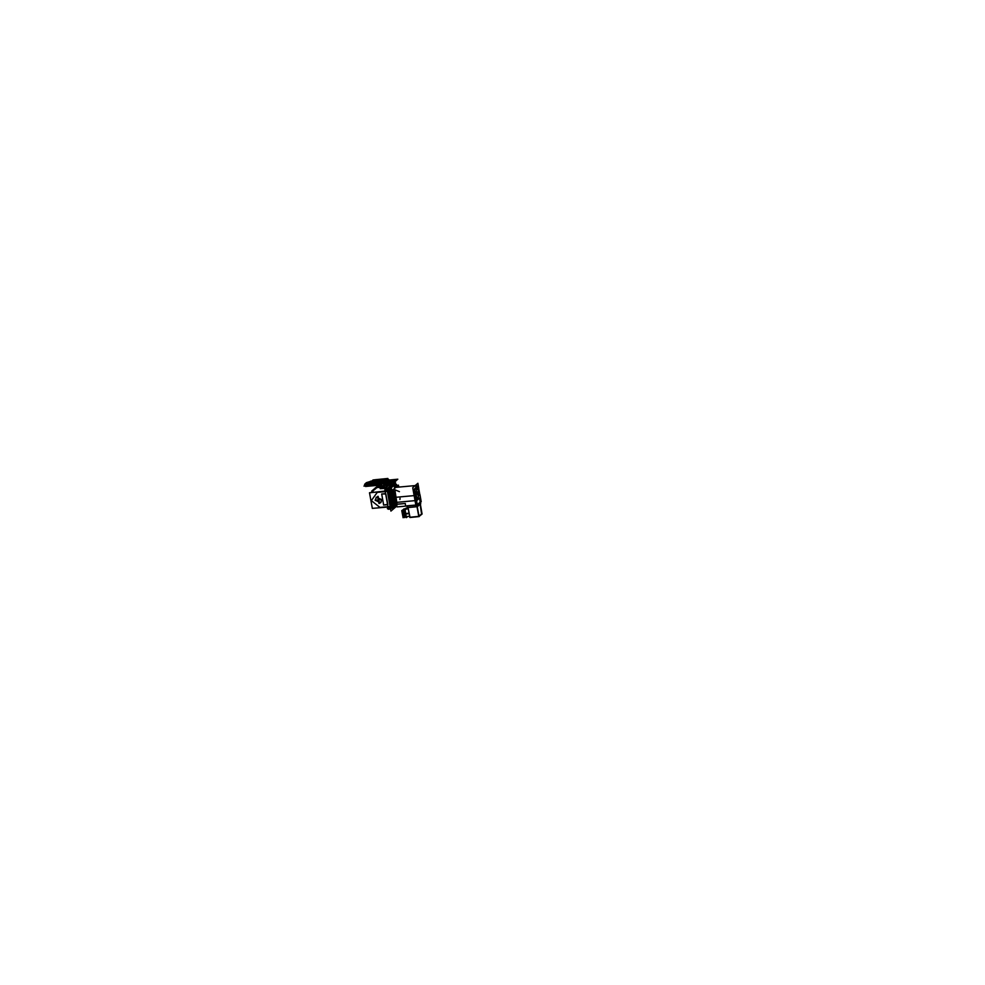 <?xml version="1.0" encoding="UTF-8"?>
<svg xmlns="http://www.w3.org/2000/svg" width="985" height="985" viewBox="0 0 985 985"><rect width="100%" height="100%" fill="white"/><g stroke="black" fill="none" stroke-linecap="round" stroke-linejoin="round"><path stroke-width="1.48" d="M388.915 485.039L383.116 485.58L384.298 484.558M389.728 484.965L391.71 483.241M390.897 483.315L389.481 483.45M390.86 483.352L384.482 484.534L388.952 485.002L386.354 485.248M389.641 484.94L391.55 483.29M389.715 485.051L390.109 487.292M396.943 505.871L390.934 511.067L386.563 487.058L394.456 480.237L394.973 483.093M393.865 507.928L395.748 506.29L393.914 507.989M391.981 485.531L391.587 483.376M389.629 485.026L389.949 487.427L392.104 485.568L389.949 487.427L392.104 485.568L389.949 487.427L389.629 485.026L390.035 487.23M388.927 488.695L388.57 491.687M388.09 491.022L388.447 491.847M388.041 490.899L390.676 506.721L372.379 508.432L369.535 492.796L387.831 491.084M387.536 491.416L390.269 506.45M390.799 505.945L390.639 505.071M390.996 504.825L391.796 506.635L391.156 505.465L391.968 505.416L391.168 505.502M386.748 488.055L384.827 489.705L388.287 508.752L390.208 507.09L388.287 508.752L384.827 489.705L388.287 508.752L390.208 507.09L388.287 508.752L384.827 489.705L388.287 508.752L390.208 507.09L388.287 508.752L384.827 489.705L386.748 488.055M387.794 504.542L385.886 494.051M377.255 492.377L387.364 491.441L377.255 492.377L387.364 491.441L377.255 492.377L371.308 500.577L379.988 507.41L390.097 506.475L379.988 507.41L390.097 506.475L379.988 507.41L371.308 500.577L377.255 492.377L371.308 500.577L379.988 507.41L371.308 500.577L377.255 492.377L371.308 500.577L379.988 507.41M387.499 504.689L383.645 505.046L381.626 493.99L385.874 493.928L387.758 504.332L383.645 505.046L381.626 493.99L385.874 493.928L387.758 504.332L383.645 505.046L381.626 493.99L385.874 493.928L387.758 504.332L383.645 505.046L381.626 493.99L385.874 493.928L387.758 504.332M379.188 503.409L377.908 496.403L379.188 503.409M385.541 493.633L381.872 493.965M373.918 490.074L375.814 487.723L373.918 490.074L375.814 487.723L381.047 487.243M376.135 487.71L374.349 489.705M377.156 486.479L378.511 486.097M378.782 487.452L378.535 486.097L384.125 485.58M384.175 485.864L383.313 486.073L384.162 485.851M377.267 486.639L377.969 486.578M378.609 486.516L384.199 485.987M382.993 486.541L384.088 486.307M390.392 487.058L392.165 485.519M380.456 488.535L386.428 488.326L380.148 488.646L386.428 488.314L385.566 487.772M380.075 488.523L386.071 487.784M380.148 488.646L386.428 488.314L380.148 488.646L386.551 488.166L386.021 485.31M380.407 488.092L380.863 487.378M381.392 487.058L380.062 488.535L381.417 488.412M380.949 487.341L380.493 488.08M380.776 487.083L382.377 486.27L380.776 487.083M370.151 492.734L387.228 490.727M388.373 490.616L391.217 506.253M391.735 504.185L390.959 504.862M391.045 504.788L391.981 505.477M391.821 506.61L391.131 505.514L391.759 506.635M390.011 507.263L390.429 508.346L388.718 508.371M390.269 508.309L388.792 508.309L390.269 508.309L390.072 507.201L390.269 508.309M388.989 508.137L390.282 508.358M390.011 508.408L388.509 508.555M388.25 508.58L387.314 508.666L388.139 507.952M393.926 508.051L395.908 506.327M378.535 486.085L376.738 487.637M372.896 490.961L373.093 492.044M377.674 496.403L378.966 503.458M379.397 503.421L378.117 496.366M395.699 505.625L395.835 506.339M393.754 507.312L393.889 508.026L395.736 506.376M380.998 488.031L380.308 488.092L380.998 488.031M386.428 488.166L380.469 488.622L386.428 488.314M380.973 488.031L381.749 486.972M382.389 486.602L383.99 486.442M375.704 487.735L377.23 486.418L377.353 487.107M374.115 489.114L371.702 491.195L371.874 492.155M376.073 487.698L374.288 489.767L376.59 487.76M389.284 490.678L388.496 490.764L389.063 494.396L389.863 493.842M386.588 489.04L386.206 490.825M386.502 489.114L386.255 490.813L386.933 489.077M388.73 488.892L388.509 490.862L389.309 490.789M388.669 488.917L388.459 490.825L388.669 488.917M389.272 491.232L388.595 491.823M392.067 485.605L391.648 483.376M384.519 484.743L388.952 485.002M386.613 488.166L386.095 485.346L386.613 488.166L386.095 485.346L385.086 485.396L388.841 485.1L385.086 485.396L386.095 485.346L386.563 487.932M386.588 487.046L386.268 485.285M386.526 488.228L381.01 488.067M381.06 488.018L383.633 487.87L381.06 488.018L382.094 486.935L381.06 488.018L382.094 486.935L381.06 488.018L383.633 487.87L381.109 487.772M385.652 487.821L380.604 488.289L382.279 486.602M384.335 486.762L384.95 487.637M384.347 486.824L385.812 487.698L384.372 486.947L384.101 485.482M387.277 490.973L376.27 492.168M377.058 492.401L387.425 491.429M376.233 492.168L377.575 491.872M377.464 491.958L376.529 492.143M390.503 506.487L380.099 507.398M384.187 485.913L383.571 486.048M383.559 505.059L387.253 504.714M375.187 500.023L380.826 502.596L381.761 499.407M381.835 499.838L376.221 497.253L375.26 500.208L380.481 502.842M380.85 502.572L381.835 499.592L376.233 497.228L375.273 500.454M390.552 508.974L388.164 509.22L390.54 508.925L388.841 508.519M388.964 508.802L390.54 508.925L388.94 508.506M388.89 508.74L390.54 508.937M389.764 508.432L390.442 508.408M390.146 482.748L388.521 484.164L383.694 484.608L385.32 483.204L390.146 482.748M384.519 483.98L389.247 483.463L384.606 483.894M388.238 483.561L385.861 484.066L388.238 483.561L386.625 483.401M389.543 483.832L384.679 484.903M384.556 483.93L389.186 483.5M389.506 483.61L388.595 484.903L383.965 485.334L389.334 483.45M387.29 484.275L385.135 484.472M389.284 483.413L384.47 484.041M387.216 484.275L385.197 484.472L387.216 484.275M387.105 484.288L385.27 484.46M389.543 483.918L384.618 484.521M389.321 484.201L384.741 484.928L389.284 484.238M389.469 484.004L384.507 484.682M384.606 484.854L389.42 484.054L389.444 483.364M388.25 483.549L385.615 483.795M385.591 483.807L386.662 483.389M392.51 508.395L388.866 488.363L395.441 482.675L395.761 484.398L395.441 482.675L388.866 488.363L395.441 482.675L395.761 484.398L395.441 482.675L388.866 488.363L392.51 508.395L396.105 505.28L392.51 508.395L388.866 488.363L392.51 508.395L396.105 505.28L392.51 508.395M392.301 503.63L392.806 502.547M392.67 503.458L393.015 499.974L391.882 493.768L393.003 499.961L393.741 499.358L392.756 494.495M393.963 499.567L393.003 499.986L393.963 499.567L392.769 493.977L391.87 493.756L392.941 493.891L393.692 499.333L392.904 493.694L391.882 493.731L390.195 491.146M390.405 494.113L391.87 502.215M395.982 504.899L394.923 505.514M392.412 490.776L393.286 489.754L392.412 490.776M394.517 487.538L394.603 485.396M394.529 487.612L394.394 485.186L394.505 487.637M393.865 485.543L391.082 487.87L393.754 485.691M392.683 503.446L394.887 499.457L392.806 502.645M392.042 502.202L392.633 505.416M390.54 502.448L391.402 502.325L390.565 502.412L390.971 504.64L390.503 502.153L390.971 504.64L390.503 502.153L391.353 502.067L390.466 502.128M392.301 505.391L392.904 506.265L392.658 504.874M392.35 504.542L392.892 506.179M392.461 504.529L392.744 505.243M392.966 503.446L392.658 504.529M393.175 503.31L392.867 505.367L393.741 506.401L392.867 505.367L393.618 505.305L393.569 502.732M393.212 502.99L392.683 504.825M392.867 505.834L393.249 506.462M392.375 507.644L391.205 508.654L387.524 488.412L394.172 482.662L394.357 483.623M389.912 499.075L390.971 504.64M390.885 488.572L389.801 489.2L390.676 491.823M390.122 489.052L390.023 490.136M390.122 490.936L389.863 489.545L389.629 490.715M392.756 503.052L393.741 499.358L392.806 502.596L391.907 493.793L390.922 492.192M391.316 488.535L390.343 488.695L391.353 488.535L391.328 491.86M391.107 491.995L390.195 488.609M391.082 491.946L392.092 493.608M392.215 493.928L390.971 491.847L391.882 493.731L392.904 493.694L390.799 491.983M391.156 491.909L391.205 488.572L390.405 488.597L391.07 488.055M391.771 491.749L392.732 491.503L393.951 493.399M393.434 493.854L394.32 499.149M391.033 491.847L391.587 492.254M394.32 496.908L394.062 493.99M394.234 496.354L394.283 499.198L393.04 493.657M394.64 488.388L395.527 487.624L394.899 486.381M394.369 501.796L392.572 491.884L394.369 501.796M393.372 494.014L394.505 499.284L393.532 493.854M392.264 490.764L393.643 491.712M395.034 499.924L394.776 502.732L393.027 502.732L393.249 499.986M393.372 502.091L394.874 499.407M393.249 503.298L392.867 505.465L393.655 505.391L393.692 502.732M394.259 503.273L395.047 503.126L395.367 501.205M394.973 487.415L394.923 484.977L395.157 487.624M394.887 485.014L395.133 487.624L395.059 484.792M395.798 487.39L396.179 484.361L395.81 486.528L394.923 486.578L395.49 484.423M394.69 484.891L393.828 485.679M395.022 487.267L394.542 485.026M394.69 484.903L394.726 486.812M393.15 495.049L393.766 498.472L393.15 495.049M393.101 494.802L393.803 498.669M392.793 502.645L393.015 499.912M392.387 503.975L393.224 502.362M393.938 502.781L393.52 503.273M395.047 484.669L393.951 485.531M394.788 487.021L394.628 485.506M394.837 487.058L394.628 485.531M393.791 485.617L391.07 487.92M391.205 487.907L389.974 489.052M390.072 490.69L389.888 489.668M389.937 490.616L390.528 493.842M390.072 490.653L390.269 491.786M389.297 490.739L388.496 490.825M388.619 491.687L389.026 493.916L388.619 491.687M390.356 493.854L391.808 501.968L390.356 493.854M390.405 493.928L391.882 502.079M389.925 494.162L389.026 494.211L389.654 497.696M390.565 502.412L391.353 502.067M388.976 493.891L389.851 493.805M392.916 491.786L393.741 492.229M392.732 493.768L391.882 493.731L391.156 491.958L394 493.645M391.956 505.379L391.156 505.453M391.882 493.596L393.064 500.097M392.793 494.101L393.729 499.247M393.36 494.002L394.542 498.976M394.025 500.897L392.559 492.845M392.904 503.532L393.347 506.524M394 503.224L393.212 503.298L392.892 505.465L393.471 503.273M393.52 506.561L394.874 504.443L394.296 506.487L392.83 505.268L393.557 506.549M394.025 505.108L394.271 506.487L394.862 504.357L394 505.12M394.394 503.36L394.874 504.468L394.037 505.28L394.887 504.542L393.618 505.305L394.32 503.47L393.618 505.305L394.874 504.443L394.025 505.194L394.726 505.625L394.419 503.901L394.025 505.194L394.874 504.455L393.618 505.305L394.579 506.179L392.756 505.342L393.471 503.409L392.867 505.367L394.579 506.179M394.32 503.47L393.618 505.305L394.665 504.874L394.726 505.625L394.419 503.901L394.259 505.28M394.603 505.736L394.677 505.083M394.394 504.714L394.283 504.012M393.963 503.224L393.631 505.404L394.899 504.529L394.394 503.372M391.931 491.047L391.23 488.572L391.636 491.786L390.848 491.86L390.429 488.671L390.996 491.798L390.429 488.671L391.55 488.843L392.018 491.416L391.254 491.884M391.796 490.419L391.144 488.634L391.747 491.724L391.18 488.597L390.269 488.782L390.7 491.835L390.023 489.656L391.18 488.597L391.747 491.724M391.747 489.237L391.18 488.597L391.747 489.237M391.722 490.025L391.611 489.323M391.685 489.262L391.993 490.998M396.155 484.361L395.379 484.435L395.502 487.624L394.911 486.491L395.502 487.624L394.985 486.405L396.019 487.193L396.142 484.361L396.007 487.206L395.748 486.331L396.339 486.91L397.029 485.593L396.352 486.91L396.992 485.913L396.438 485.149L396.856 486.467M395.367 484.435L395.022 486.602L395.404 484.435M396.721 486.578L396.549 484.497L397.053 485.667L395.785 486.528L396.118 484.361M395.625 484.546L395.022 486.504L396.179 486.319L395.022 486.504L395.625 484.546L395.022 486.504L396.475 484.595L395.773 486.43L397.017 485.506L397.09 486.258L397.017 485.494M396.13 505.354L393.261 489.582L398.445 485.1L398.814 487.132M399.972 499.481L400.082 498.336M399.467 491.65L394.837 489.754L396.709 502.387L415.03 500.675L396.709 502.387L394.837 489.754L399.467 491.65L394.837 489.754L397.041 504.221L405.155 503.458L397.041 504.221L405.155 503.458L405.709 506.081M420.583 502.227L419.795 497.856M419.487 498.361L420.189 502.165L419.487 498.361L420.189 502.165L417.271 504.689L420.189 502.165L417.271 504.689L420.189 502.165L417.271 504.689L420.189 502.165L419.487 498.361L420.189 502.165L417.271 504.689L420.189 502.165M396.807 504.295L405.327 503.495M407.1 505.859L415.83 505.083L405.697 506.031L405.241 503.507L405.697 506.031L415.83 505.083L405.697 506.031L405.241 503.507L405.697 506.031L415.83 505.083L405.697 506.031L405.241 503.507M396.746 504.825L397.127 506.918L415.855 505.17M416.507 500.454L417.332 505.034M416.938 504.985L413.946 489.89L417.455 486.467L413.946 489.89L416.138 500.577L413.946 489.89L417.455 486.467L413.946 489.89L416.138 500.577M396.709 502.387L397.041 504.221L405.155 503.458L397.041 504.221L396.709 502.387L397.041 504.221L396.709 502.387L415.03 500.675L396.709 502.387M419.942 494.692L421.211 501.685L416.027 506.167L412.678 487.723L417.862 483.241L418.76 488.178M419.327 492.007L419.056 490.53L419.327 492.007M405.401 506.105L407.039 505.958M417.308 504.837L420.472 502.091L417.295 504.812M416.79 500.823L414.254 491.897L416.372 485.494L417.837 486.43M418.526 487.637L419.942 495.43M414.525 489.299L416.593 500.626L420.312 497.413L418.243 486.073L414.525 489.299M415.596 494.556L417.96 499.001L419.204 491.81L415.633 494.901L419.204 491.81L416.914 487.698L415.719 495.233M419.278 492.143L416.889 487.698L415.633 494.901L417.96 499.001L419.154 491.466M415.547 494.901L414.993 491.835M417.911 486.368L414.143 489.336L416.544 500.368M415.165 494.926L414.697 492.401M414.254 491.54L415.608 498.976M414.451 488.929L417.554 486.381M417.098 491.934L417.541 494.926M417.665 491.823L417.098 493.879L417.135 491.884L417.074 493.879L417.849 493.805L417.886 491.663L417.825 493.805L419.093 492.956L418.588 491.774M418.748 492.832L418.921 494.002L418.957 492.783L416.963 493.744L417.948 494.802L417.061 493.781L418.526 491.884L417.825 493.707L419.081 492.869L417.061 493.781L418.49 494.889L417.825 493.707L419.081 492.857L418.859 494.679L417.517 493.744L418.502 494.889L417.812 493.608L418.859 494.679L419.068 492.771L417.037 493.682L417.751 494.962L416.938 493.67L417.665 494.962L416.987 492.18L418.711 491.897L418.797 494.15L418.613 492.303L418.231 493.608L418.957 492.771M418.797 494.162L418.699 493.522M418.391 493.276L418.49 492.426M418.526 491.884L417.825 493.707L418.182 491.638M421.863 513.838L419.044 516.275M409.809 517.31L418.822 516.46M420.115 504.283L421.642 513.899L420.115 504.283L421.642 513.899L419.019 516.165L421.642 513.899L420.115 504.283L421.642 513.899L419.019 516.165M418.576 516.435L410.043 517.236L408.049 507.534L410.043 517.236L418.576 516.435L410.043 517.236L418.576 516.435L410.043 517.236L408.049 507.534M407.975 507.521L409.969 517.531L418.613 516.633M420.287 504.135L422.023 514.059L419.056 516.362M416.975 506.684L419.093 516.596L416.938 505.034M417.049 506.696L418.711 516.423M407.864 507.534L409.945 517.445M420.669 503.754L417.357 506.672L407.347 507.607L407.113 505.945M417.406 506.487L420.484 503.815L417.406 506.487L420.484 503.815L417.406 506.487L420.484 503.815L420.213 502.325M407.31 505.933L407.605 507.534L417.16 506.635L407.605 507.534L407.31 505.933L407.605 507.534L417.16 506.635L407.605 507.534L407.31 505.933L407.605 507.534L417.16 506.635M417.221 506.684L416.864 505.01M417.271 504.652L420.238 502.079M417.381 506.647L417.123 504.936M407.581 507.583L407.224 505.908M420.681 503.84L420.373 502.116M408.923 513.21L405.685 513.517L405.857 514.392M409.009 513.665L405.771 513.973L405.623 513.074M407.716 508.839L407.544 507.854L405.069 509.996L406.436 517.556L407.728 516.435M405.66 513.394L404.379 513.505M406.251 508.974L406.091 508.125L403.382 510.464L404.687 517.593L406.202 516.275M404.145 509.959L405.414 508.863M405.426 508.876L405.685 509.467M405.475 508.839L404.109 510.008L404.084 513.924L404.109 510.008L404.084 513.924L404.109 510.008L404.096 513.924L405.364 516.866L406.177 516.128L405.377 516.817L404.121 514.047L404.145 509.91M404.416 513.702L406.091 515.623L404.416 513.702L405.291 509.799L404.416 513.702L405.697 513.579L404.416 513.702L406.091 515.623L404.416 513.702L405.291 509.799L404.416 513.702L405.697 513.579M403.887 510.033L402.446 510.168M405.204 508.888L402.606 510.045M402.483 514.072L402.508 510.144L403.912 510.008L402.508 510.144L402.483 514.072L402.508 510.156L403.912 510.008L402.508 510.144L402.483 514.072L402.508 510.156L403.912 510.008M404.035 514.059L402.446 514.207M404.01 509.922L402.471 510.058M402.483 514.133L404.022 513.985M404.564 516.977L403.752 517.051M404.01 513.924L402.422 514.072M405.364 516.842L404.121 514.047L405.364 516.842L404.121 514.047L405.364 516.842L406.177 516.128L405.377 516.817M402.508 514.207L403.752 516.99L402.508 514.207L403.752 516.99L404.564 516.916L403.752 516.99L404.564 516.916L403.752 516.99L402.508 514.207L403.752 516.99L404.564 516.916L403.69 517.014M405.278 508.814L403.752 508.962M405.414 508.802L405.709 509.442M404.601 508.876L401.781 510.612L403.074 517.741L403.887 517.039M405.721 513.764L404.441 513.887M384.482 484.534L386.108 485.273M386.021 487.834L384.741 487.895M375.211 483.795L378.24 481.173L375.211 483.795L378.24 481.173L375.211 483.795L378.486 482.687L375.248 483.82M375.371 483.647L378.08 481.308L375.371 483.647M376.726 482.478L378.733 482.305L375.716 482.576L377.723 482.391L375.642 482.638L377.218 482.441L374.46 484.201L376.295 482.515L374.46 484.201L376.565 482.527L376.282 483.204L378.733 482.293L372.749 482.982L371.456 484.103L375.1 483.758L376.405 482.638L372.749 482.982L371.456 484.103L375.1 483.758L376.541 482.515L372.859 482.884L371.554 484.004L375.211 483.672L376.504 482.539L372.859 482.884L371.554 484.004L375.211 483.672L376.664 482.539L375.654 482.625L379.225 482.268L375.704 482.576L378.733 482.293L375.704 482.576L377.366 482.428L374.46 484.201L376.295 482.515L374.46 484.201L376.689 482.49L375.728 483.401L378.166 482.958L375.728 483.401L378.166 482.958L375.728 483.401L378.166 482.958L375.728 483.401L378.166 482.958L375.654 482.625L378.733 482.293L375.716 482.576L378.733 482.293L375.728 483.401L377.895 483.204L378.966 482.268L375.728 483.401L377.895 483.204L378.966 482.268L375.728 483.401L377.895 483.204L378.966 482.268L375.728 483.401L377.895 483.204L378.966 482.268L376.405 482.515L374.829 484.091L377.661 482.453L375.716 482.576L377.735 482.391L375.199 482.625L378.733 482.293L374.694 482.675L377.735 482.391L374.596 482.761L377.735 482.391L375.605 482.662L377.735 482.391L375.605 482.662L377.735 482.391L375.765 482.576L377.686 482.391L375.765 482.576L377.686 482.391L375.765 482.576L377.686 482.391L375.765 482.576L377.686 482.391L375.987 482.613L375.654 483.401L377.107 483.266L377.883 482.404L375.654 483.401L377.883 482.404L375.691 482.588L378.733 482.293L375.814 482.391L378.08 482.182L375.494 482.613L377.169 482.441L375.507 483.635L376.529 483.536L377.76 482.478L376.738 482.564L375.507 483.635L376.861 482.465L374.029 483.684L376.996 481.566L374.694 483.561L376.996 481.566L374.694 483.561L376.996 481.566L374.694 483.561L376.996 481.566L374.694 483.561L376.036 483.253L378.733 482.293L372.859 482.884L371.554 484.004L375.211 483.672L376.504 482.539L372.859 482.884L371.554 484.004L375.211 483.672L376.627 482.49L375.187 482.625L371.714 485.617L373.192 485.482L376.652 482.49L375.187 482.625L371.714 485.617L373.192 485.482L376.652 482.49L372.699 483.77L376.664 482.49L372.699 483.77L376.664 482.49L373.881 482.748L373.315 483.721L376.664 482.49L373.475 483.093L373.315 483.721L375.47 483.512L376.664 482.49L372.699 483.77L375.47 483.512L376.664 482.49L372.699 483.77L375.47 483.512L376.664 482.49L373.475 483.093L373.315 483.721L375.47 483.512L376.664 482.49L373.475 483.093L373.315 483.721L375.47 483.512L376.664 482.49L375.187 482.625L371.714 485.617L373.192 485.482L376.652 482.49L375.187 482.625L371.714 485.617L373.192 485.482L376.652 482.49L375.187 482.625L371.714 485.617L373.192 485.482L376.652 482.49L375.187 482.625L371.714 485.617L373.192 485.482L376.652 482.49L375.187 482.625L371.714 485.617L373.192 485.482L376.652 482.49L375.187 482.625L371.714 485.617L373.192 485.482L376.836 482.305L375.433 482.601L378.856 481.333L376.196 482.539L378.215 482.354L376.701 482.49L375.704 483.364L376.91 483.253L378.166 482.342L376.726 482.478L375.704 483.364L376.91 483.253L378.166 482.342L376.726 482.478L378.733 482.293L375.63 482.601L378.733 482.293L376.565 482.515L375.704 483.364L376.91 483.253L378.166 482.342L376.726 482.478L375.704 483.364L376.91 483.253L378.166 482.342L376.196 482.638L375.654 483.401L377.107 483.266L377.883 482.404L375.654 483.401L377.107 483.266L377.883 482.404L376.861 482.465L374.029 483.684L378.166 482.342L376.726 482.478L375.704 483.364L376.91 483.253L378.166 482.342L376.726 482.478L375.507 483.635L376.529 483.536L377.858 482.379L375.507 483.635L377.76 482.478L376.726 482.478L375.704 483.364L376.91 483.253L378.166 482.342L376.726 482.478L375.704 483.364L376.91 483.253L378.166 482.342L375.494 482.761L377.883 482.231L375.199 482.625L378.363 482.33L374.706 482.675L376.836 482.305L373.857 484.903L376.159 482.539L378.733 482.293L374.078 482.724L370.877 483.635L368.168 485.974L371.542 485.654L375.039 482.638L370.877 483.635L368.168 485.974L371.542 485.654L375.039 482.638L371.653 482.958L368.944 485.297L371.296 485.076L370.594 485.753L375.039 482.638L371.653 482.958L368.944 485.297L371.296 485.076L370.594 485.753L375.039 482.638L371.653 482.958L368.944 485.297L371.296 485.076L370.594 485.753L375.039 482.638L371.653 482.958L368.944 485.297L371.296 485.076L370.594 485.753L375.039 482.638L370.877 483.635L368.168 485.974L371.542 485.654L375.039 482.638L370.877 483.635L368.168 485.974L371.542 485.654L374.694 482.675L378.634 482.379L376.886 482.281L378.733 482.293L374.694 482.675L377.735 482.391L374.694 482.675L376.713 482.49L376.122 483.007L395.551 481.185L396.992 479.941L376.726 482.478L395.551 481.185L396.992 479.941L376.726 482.478L373.475 485.297L381.663 484.534L384.913 481.714L376.726 482.478L373.475 485.297L381.663 484.534L384.913 481.714L376.726 482.478L373.475 485.297L375.974 485.063L379.225 482.244L376.726 482.478L373.475 485.297L375.974 485.063L379.225 482.244L376.726 482.478L384.31 482.244L383.46 482.97L394.702 481.924L396.155 480.668L376.726 482.478L384.31 482.244L383.46 482.97L394.702 481.924L396.155 480.668L376.886 482.281L374.694 482.675L376.713 482.49L373.475 485.297L375.076 485.137L378.326 482.33L376.726 482.478L373.475 485.297L375.076 485.137L378.326 482.33L376.726 482.478L373.475 485.297L375.076 485.137L378.326 482.33L376.726 482.478L373.475 485.297L375.076 485.137L378.326 482.33L376.726 482.478L373.475 485.297L375.076 485.137L378.326 482.33L376.726 482.478L373.475 485.297L375.076 485.137L378.326 482.33L376.726 482.478L373.475 485.297L375.076 485.137L378.326 482.33L376.726 482.478L373.475 485.297L375.076 485.137L378.326 482.33L376.726 482.478L378.634 482.379L375.42 483.61L378.031 481.345L375.408 483.61L378.055 481.32L375.383 483.635L378.055 481.32L375.383 483.635L378.634 482.379L376.713 482.478M381.207 481.333L377.674 481.653L375.765 483.303L379.299 482.97L381.207 481.333L377.674 481.653L375.765 483.303L379.299 482.97L381.207 481.333L377.674 481.653L375.765 483.303L379.299 482.97L381.207 481.333L377.674 481.653L375.765 483.303L379.299 482.97L381.207 481.333M380.629 481.825L379.878 482.478L380.629 481.825M388.915 480.606L386.723 480.791L387.733 479.596L385.972 479.375L387.831 478.513L373.192 479.88L372.613 480.335L373.278 480.569L366.432 482.699L364.524 484.349L366.728 484.164L365.706 485.371L367.479 485.58L365.607 486.442L380.247 485.076L380.838 484.62L380.173 484.398L387.006 482.256L388.915 480.606L386.723 480.791L387.733 479.596L385.972 479.375L387.831 478.513L373.192 479.88L372.613 480.335L373.278 480.569L366.432 482.699L364.524 484.349L366.728 484.164L365.706 485.371L367.479 485.58L365.607 486.442L380.345 485.051L380.173 484.398L387.006 482.256L388.915 480.606M380.666 483.98L382.266 483.832L380.666 483.98M386.021 479.966L386.563 479.498L385.233 480.077L386.637 480.779L387.659 479.596L385.233 480.077L386.637 480.779L387.659 479.596L386.021 479.966M372.786 480.988L371.185 481.136L372.786 480.988M379.434 480.138L374.017 484.829L379.434 480.138M367.43 485.002L366.888 485.47L368.218 484.879L366.814 484.177L365.792 485.359L368.218 484.879L366.814 484.177L365.792 485.359L367.43 485.002M367.922 486.184L378.043 485.236L379.274 484.177L369.153 485.125L367.922 486.184L378.043 485.236L379.274 484.177L369.153 485.125L367.922 486.184M385.517 478.772L375.396 479.72L374.165 480.779L384.285 479.843L385.517 478.772L375.396 479.72L374.165 480.779L384.285 479.843L385.517 478.772M372.822 480.889L368.809 482.441L372.822 480.889M380.616 484.066L384.63 482.515L380.616 484.066M388.669 479.461L378.388 480.421L373.45 484.694L383.731 483.733L388.669 479.461L378.388 480.421L373.45 484.694L383.731 483.733L388.669 479.461L378.388 480.421L373.45 484.694L383.731 483.733L388.669 479.461L378.388 480.421L373.45 484.694L383.731 483.733L388.669 479.461L378.388 480.421L373.45 484.694L383.731 483.733L373.672 484.435L378.006 480.692L388.669 479.461L378.388 480.421L373.45 484.694L383.731 483.733L373.672 484.435L378.006 480.692L388.669 479.461L378.388 480.421L373.45 484.694L383.731 483.733L373.672 484.435L378.006 480.692L388.669 479.461L378.388 480.421L373.45 484.694L383.731 483.733L373.672 484.435L378.006 480.692L388.669 479.461M378.117 483.758L381.749 480.606L385.812 480.311L382.402 483.266L378.117 483.758L381.749 480.606L385.812 480.311L382.402 483.266L378.117 483.758L381.749 480.606L385.812 480.311L382.402 483.266L378.117 483.758L381.749 480.606L385.812 480.311L382.402 483.266L378.117 483.758M383.645 505.046L381.626 493.99M394.111 481.185L393.372 481.616L394.111 481.185M378.105 481.296L375.322 483.697L378.117 481.271M376.319 482.896L378.486 482.687L376.319 482.896M374.066 484.78L379.373 480.188L374.066 484.78M375.248 483.758L378.203 481.197L375.248 483.758M384.519 486.602L385.603 487.661M375.1 483.758L376.405 482.638L372.749 482.982L371.456 484.103L375.1 483.758L376.405 482.638L372.749 482.982L371.456 484.103L375.1 483.758M376.393 482.761L377.046 482.194L376.393 482.761M376.455 482.712L376.996 482.244L376.455 482.712M375.31 483.697L378.129 481.259L375.31 483.697M375.26 500.208L381.835 499.592L375.26 500.208M377.501 481.8L375.938 483.155L377.501 481.8M387.179 483.955L385.886 484.066L387.179 483.955M375.974 483.13L377.477 481.837L375.974 483.13M377.292 481.985L376.159 482.97L377.292 481.985M394.923 505.539L396.032 504.837M393.668 485.642L391.082 487.87M393.754 499.567L393.212 500.035L393.926 499.37L392.756 493.99L393.926 499.37M393.101 502.658L391.882 493.768L393.015 499.961L393.741 499.358L392.756 493.99M392.732 505.33L392.904 506.265M391.882 493.731L392.756 493.941L391.057 491.983L392.695 493.744L390.91 492.143M392.806 502.596L393.015 499.974L392.806 502.596M373.598 480.557L375.211 481.443L385.578 479.449L373.598 480.557L375.211 481.443L385.578 479.449L373.598 480.557M371.924 481.505L370.262 481.53L366.211 485.026L371.173 483.795L373.229 482.01L370.262 481.53L366.211 485.026L371.173 483.795L373.229 482.01L371.924 481.505M369.018 484.928L379.939 483.906L369.018 484.928M387.228 479.941L382.266 481.173L380.222 482.945L383.19 483.438L387.228 479.941L382.266 481.173L380.222 482.945L383.19 483.438L387.228 479.941M392.596 504.591L392.584 505.354M382.722 483.783L380.161 483.795L382.722 483.783M380.53 483.992L382.402 483.82L380.53 483.992M392.104 485.568L389.949 487.427M382.906 483.77L387.721 479.596L383.51 479.596L370.545 481.197L365.718 485.371L382.906 483.77L387.721 479.596L383.51 479.596L370.545 481.197L365.718 485.371L382.906 483.77M386.588 479.473L385.997 479.978L386.588 479.473M382.34 483.82L380.579 483.98L382.34 483.82M366.863 485.494L367.454 484.977L366.863 485.494M371.099 481.148L372.872 480.975L371.099 481.148M371.776 484.485L379.102 483.844L371.776 484.485M390.885 492.106L391.907 493.768M394.271 499.186L393.31 493.953M372.995 483.807L377.994 483.364L372.995 483.807M373.783 482.121L371.998 483.586L373.783 482.121M380.444 481.148L375.457 481.591L380.444 481.148M381.318 481.419L379.656 482.847L381.318 481.419M393.261 502.301L394.887 499.457M393.212 500.035L393.741 499.358M394.763 486.972L394.603 485.371L394.763 486.972M389.863 489.545L389.875 491.441M389.05 494.199L389.912 494.125L389.026 493.916M377.353 482.49L375.507 483.635L377.353 482.49M372.773 482.847L380.678 482.108L372.773 482.847M375.063 483.918L378.388 481.037L375.063 483.918L378.388 481.037L375.063 483.918L370.335 485.273L372.724 483.216L375.063 483.918L376.935 482.293L366.949 483.5L363.908 486.134L373.598 485.186L375.063 483.918L370.335 485.273L372.724 483.216L375.063 483.918L376.529 482.65L366.949 483.5L363.908 486.134L373.598 485.186L375.063 483.918M374.78 484.164L378.671 480.803L374.78 484.164M378.462 480.975L374.965 484.004L378.486 480.963M379.594 480.064L376.996 482.305L379.594 480.064M377.748 481.591L375.691 483.376L377.748 481.591M377.612 481.702L375.827 483.253L377.612 481.702M377.181 482.084L376.258 482.884L377.181 482.084M393.471 503.409L392.756 505.33M392.867 505.367L393.741 506.401M391.931 490.444L392.018 491.441L391.931 490.444M395.034 486.491L395.502 487.624M396.475 484.595L395.01 486.504L396.007 487.206M396.352 486.91L396.376 486.196M385.738 480.385L383.953 480.557L380.702 483.364L382.488 483.192L385.738 480.385L383.953 480.557L380.702 483.364L382.488 483.192L385.738 480.385M388.238 480.151L383.953 480.557L380.702 483.364L384.987 482.97L388.238 480.151L383.953 480.557L380.702 483.364L384.987 482.97L388.238 480.151M381.38 482.047L372.071 482.921L381.38 482.047M397.78 479.264L386.539 480.311L383.288 483.118L394.529 482.071L397.78 479.264L386.539 480.311L383.288 483.118L394.529 482.071L397.78 479.264M394.406 497.425L414.611 495.541M379.016 482.268L377.353 482.502L379.016 482.268M375.15 483.844L378.289 481.123L375.15 483.844M419.204 491.81L415.633 494.901L419.204 491.81M374.94 484.029L378.511 480.939L374.94 484.029M416.039 497.56L415.251 494.938M415.571 497.166L414.956 494.938M417.812 493.694L419.081 492.869L417.825 493.707L418.773 494.593M417.061 493.781L417.948 494.802M375.704 482.576L376.565 482.613L375.704 482.576M407.298 505.884L415.83 505.083M408.972 513.444L405.795 513.739M378.191 481.222L373.844 481.616L370.926 484.152L379.594 483.339L382.525 480.815L373.844 481.616L370.926 484.152L379.594 483.339L382.525 480.815L378.191 481.222M373.598 485.186L376.529 482.65L366.949 483.5L363.908 486.134L373.598 485.186L376.529 482.65L366.949 483.5L363.908 486.134L373.598 485.186L376.529 482.65L366.949 483.5L363.908 486.134L373.598 485.186L376.529 482.65L366.949 483.5L363.908 486.134L373.598 485.186L376.529 482.65L366.949 483.5L363.908 486.134L373.598 485.186L376.529 482.65L366.949 483.5L363.908 486.134L373.598 485.186M383.165 480.631L373.537 481.53L370.286 484.337L379.914 483.438L383.165 480.631L373.537 481.53L370.286 484.337L379.914 483.438L383.165 480.631L373.537 481.53L370.286 484.337L379.914 483.438L383.165 480.631L373.537 481.53L370.286 484.337L379.914 483.438L383.165 480.631M379.705 483.376L370.705 484.214L373.734 481.591L382.746 480.742L379.705 483.376L370.705 484.214L373.734 481.591L382.746 480.742L379.705 483.376M371.998 483.844L374.386 481.776L371.998 483.844M374.165 481.973L372.219 483.66L374.165 481.973M370.508 482.564L369.203 483.684L371.887 483.93L377.181 481.936L370.508 482.564L369.203 483.684L371.887 483.93L377.181 481.936L370.508 482.564L369.203 483.684L371.887 483.93L377.181 481.936L370.508 482.564L369.203 483.684L371.887 483.93L377.181 481.936L370.508 482.564M373.783 482.293L372.589 483.327L373.783 482.293M373.537 490.407L375.002 488.117L373.537 490.407M392.793 491.601L393.729 492.143M393.163 503.31L393.471 506.549L392.732 505.268M394.887 486.393L395.441 487.624L395.317 484.448M396.155 487.378L415.104 485.617M409.501 516.275L407.261 516.485M408.098 508.802L406.559 508.937"/></g></svg>
